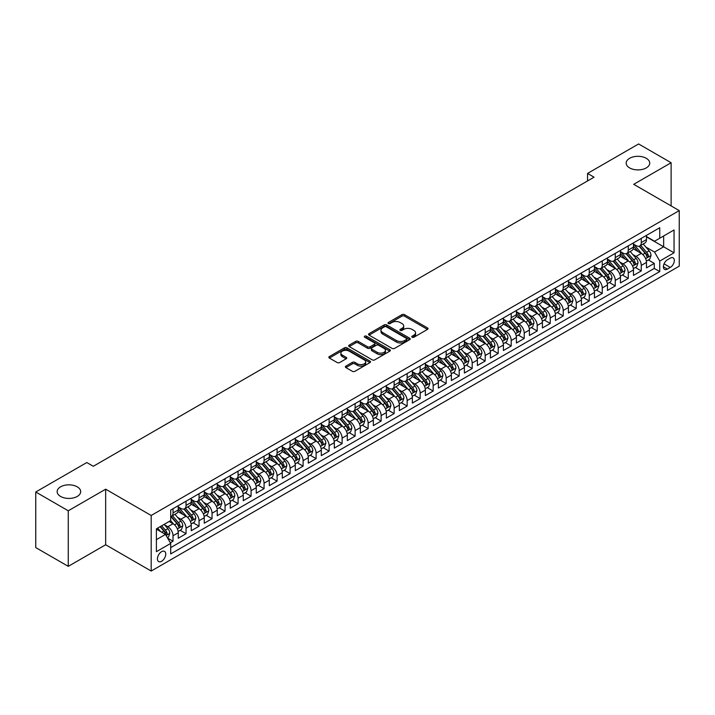 <?xml version="1.0" encoding="UTF-8"?>
<svg xmlns="http://www.w3.org/2000/svg" width="715" height="715" viewBox="0 0 715 715"><rect width="100%" height="100%" fill="white"/><g stroke="black" fill="none" stroke-linecap="round" stroke-linejoin="round"><path stroke-width="1.07" d="M412.135 337.23A1.26 0.733 0 0 0 413.922 337.23L427.481 329.401A1.805 1.046 0 0 0 428.017 328.659A1.805 1.046 0 0 0 427.481 327.926L404.502 314.654A1.805 1.046 0 0 0 401.946 314.654L388.388 322.483A1.26 0.733 0 0 0 388.013 323.001A1.26 0.733 0 0 0 388.388 323.52A1.26 0.733 0 0 0 390.175 323.52L391.927 322.501A5.774 3.334 0 0 1 400.096 322.501L402.018 323.609A5.774 3.334 0 0 1 403.707 325.969A5.774 3.334 0 0 1 402.018 328.328L400.257 329.338A1.26 0.733 0 0 0 399.891 329.856A1.26 0.733 0 0 0 400.257 330.375A1.26 0.733 0 0 0 402.044 330.375L403.805 329.356A5.774 3.334 0 0 1 411.974 329.356L413.887 330.464A5.774 3.334 0 0 1 415.576 332.824A5.774 3.334 0 0 1 413.887 335.183L412.135 336.193A1.26 0.733 0 0 0 411.76 336.711A1.26 0.733 0 0 0 412.135 337.23L412.135 336.193M77.238 486.826A11.771 6.793 0 0 0 64.413 485.351A11.771 6.793 0 0 0 57.146 491.634A11.771 6.793 0 0 0 60.596 496.442A11.771 6.793 0 0 0 73.422 497.917A11.771 6.793 0 0 0 80.688 491.634A11.771 6.793 0 0 0 77.238 486.826M646.28 158.301A11.771 6.793 0 0 0 633.445 156.826A11.771 6.793 0 0 0 626.179 163.1A11.771 6.793 0 0 0 629.629 167.909A11.771 6.793 0 0 0 642.463 169.384A11.771 6.793 0 0 0 649.729 163.1A11.771 6.793 0 0 0 646.28 158.301M161.59 561.284A5.89 3.396 120 0 0 165.433 556.1A5.89 3.396 120 0 0 164.53 551.381A5.89 3.396 120 0 0 161.59 551.667A5.89 3.396 120 0 0 157.747 556.86A5.89 3.396 120 0 0 158.65 561.579A5.89 3.396 120 0 0 161.59 561.284M345.908 366.107A1.805 1.046 0 0 0 345.372 366.84A1.805 1.046 0 0 0 345.908 367.582L352.352 371.3A1.805 1.046 0 0 0 354.908 371.3L369.968 362.603A1.805 1.046 0 0 0 370.495 361.862A1.805 1.046 0 0 0 369.968 361.129L346.99 347.856A1.805 1.046 0 0 0 344.433 347.856L329.374 356.562A1.805 1.046 0 0 0 328.846 357.294A1.805 1.046 0 0 0 329.374 358.036L337.158 362.532A1.805 1.046 0 0 0 339.714 362.532L346.158 358.805A1.805 1.046 0 0 0 346.686 358.072A1.805 1.046 0 0 0 346.158 357.33L342.297 355.105A4.826 2.789 0 0 1 340.885 353.13A4.826 2.789 0 0 1 343.861 350.556A4.826 2.789 0 0 1 349.126 351.154L364.257 359.895A4.826 2.789 0 0 1 365.669 361.862A4.826 2.789 0 0 1 362.693 364.444A4.826 2.789 0 0 1 357.429 363.837L354.908 362.38A1.805 1.046 0 0 0 352.352 362.38L345.908 366.107L345.908 367.582L352.352 363.881L352.352 362.38M105.659 489.194L68.265 510.787L35.75 492.009L35.75 547.583L68.265 566.351L105.659 544.759L151.187 571.044L151.187 515.479L105.659 489.194L105.659 544.759M671.117 205.902L671.117 162.725L633.731 184.318L679.25 210.603L151.187 515.479M671.117 162.725L638.602 143.956L587.551 173.432L587.551 180.94M35.75 492.009L86.801 462.534L93.308 466.287L594.058 177.186L587.551 173.432M392.052 348.375A1.805 1.046 0 0 0 394.608 348.375L409.677 339.679A1.805 1.046 0 0 0 410.204 338.946A1.805 1.046 0 0 0 409.677 338.204L386.69 324.941A1.805 1.046 0 0 0 384.143 324.941L369.074 333.637A1.805 1.046 0 0 0 368.547 334.37A1.805 1.046 0 0 0 369.074 335.112L392.052 348.375M365.177 337.498A1.26 0.733 0 0 1 366.455 337.677L389.8 351.154L374.758 359.842A1.805 1.046 0 0 1 372.202 359.842L349.224 346.569L349.224 345.095A1.805 1.046 0 0 0 348.697 345.837A1.805 1.046 0 0 0 349.224 346.569M349.224 345.095L355.668 341.377A1.805 1.046 0 0 1 358.224 341.377L367.546 346.757A1.805 1.046 0 0 0 370.093 346.757L374.374 344.281A1.805 1.046 0 0 0 374.901 343.549A1.805 1.046 0 0 0 374.374 342.807L364.668 337.212A1.26 0.733 0 0 1 364.301 336.694A1.26 0.733 0 0 1 365.079 336.023A1.26 0.733 0 0 1 366.455 336.175L389.818 349.662A1.805 1.046 0 0 1 390.354 350.404A1.805 1.046 0 0 1 389.818 351.137L389.818 349.662M170.34 542.792L173.03 541.237L167.641 538.118M164.566 524.855L167.828 526.74A7.356 4.245 60 0 1 173.03 535.75L178.241 532.747L178.241 538.234L186.043 533.721L180.126 530.307M177.57 517.347L180.841 519.233A7.356 4.245 60 0 1 186.043 528.242L191.245 525.239L191.245 530.718L199.047 526.213L193.13 522.799M190.583 509.84L193.845 511.725A7.356 4.245 60 0 1 199.047 520.735L204.249 517.731L204.249 523.21L212.051 518.706L206.135 515.292M203.587 502.323L206.85 504.209A7.356 4.245 60 0 1 212.051 513.227L217.253 510.224L217.253 515.703L225.064 511.198L219.139 507.775M216.591 494.816L219.854 496.702A7.356 4.245 60 0 1 225.064 505.711L230.266 502.708L230.266 508.195L238.068 503.691L232.152 500.268M229.595 487.308L232.867 489.194A7.356 4.245 60 0 1 238.068 498.203L243.27 495.2L243.27 500.688L251.072 496.174L245.156 492.76M242.608 479.801L245.871 481.687A7.356 4.245 60 0 1 251.072 490.696L256.274 487.693L256.274 493.171L264.076 488.667L258.16 485.253M255.613 472.293L258.875 474.179A7.356 4.245 60 0 1 264.076 483.188L269.287 480.185L269.287 485.664L277.089 481.159L271.173 477.745M268.617 464.777L271.888 466.663A7.356 4.245 60 0 1 277.089 475.681L282.291 472.678L282.291 478.156L290.093 473.652L284.177 470.238M281.63 457.269L284.892 459.155A7.356 4.245 60 0 1 290.093 468.164L295.295 465.161L295.295 470.649L303.097 466.144L297.181 462.721M294.634 449.762L297.896 451.648A7.356 4.245 60 0 1 303.097 460.657L308.299 457.654L308.299 463.141L316.11 458.628L310.185 455.214M307.638 442.254L310.9 444.14A7.356 4.245 60 0 1 316.11 453.149L321.312 450.146L321.312 455.625L329.115 451.12L323.198 447.706M320.642 434.747L323.913 436.633A7.356 4.245 60 0 1 329.115 445.642L334.316 442.639L334.316 448.117L342.119 443.613L336.202 440.199M333.655 427.23L336.917 429.116A7.356 4.245 60 0 1 342.119 438.134L347.32 435.131L347.32 440.61L355.123 436.105L349.206 432.691M346.659 419.723L349.921 421.609A7.356 4.245 60 0 1 355.123 430.618L360.333 427.615L360.333 433.102L368.136 428.598L362.219 425.175M359.663 412.215L362.934 414.101A7.356 4.245 60 0 1 368.136 423.11L373.337 420.107L373.337 425.595L381.14 421.081L375.223 417.667M372.667 404.708L375.938 406.594A7.356 4.245 60 0 1 381.14 415.603L386.341 412.6L386.341 418.078L394.144 413.574L388.227 410.16M385.68 397.2L388.942 399.086A7.356 4.245 60 0 1 394.144 408.095L399.345 405.092L399.345 410.571L407.157 406.066L401.231 402.652M398.684 389.684L401.946 391.57A7.356 4.245 60 0 1 407.157 400.588L412.358 397.585L412.358 403.063L420.161 398.559L414.244 395.145M411.688 382.176L414.959 384.062A7.356 4.245 60 0 1 420.161 393.071L425.362 390.068L425.362 395.556L433.165 391.051L427.248 387.628M424.701 374.669L427.963 376.555A7.356 4.245 60 0 1 433.165 385.564L438.367 382.561L438.367 388.048L446.169 383.535L440.252 380.121M437.705 367.161L440.967 369.047A7.356 4.245 60 0 1 446.169 378.056L451.371 375.053L451.371 380.532L459.182 376.027L453.256 372.613M450.709 359.654L453.98 361.54A7.356 4.245 60 0 1 459.182 370.549L464.384 367.546L464.384 373.024L472.186 368.52L466.269 365.106M463.713 352.138L466.984 354.023A7.356 4.245 60 0 1 472.186 363.041L477.388 360.038L477.388 365.517L485.19 361.012L479.273 357.598M476.726 344.63L479.988 346.516A7.356 4.245 60 0 1 485.19 355.525L490.392 352.522L490.392 358.009L498.194 353.505L492.277 350.082M489.73 337.123L492.993 339.008A7.356 4.245 60 0 1 498.194 348.017L503.405 345.014L503.405 350.502L511.207 345.989L505.291 342.574M502.734 329.615L506.005 331.501A7.356 4.245 60 0 1 511.207 340.51L516.409 337.507L516.409 342.986L524.211 338.481L518.295 335.067M515.747 322.108L519.01 323.993A7.356 4.245 60 0 1 524.211 333.002L529.413 329.999L529.413 335.478L537.215 330.974L531.299 327.559M528.751 314.591L532.014 316.477A7.356 4.245 60 0 1 537.215 325.495L542.417 322.492L542.417 327.971L550.228 323.466L544.303 320.052M541.755 307.084L545.027 308.969A7.356 4.245 60 0 1 550.228 317.978L555.43 314.975L555.43 320.463L563.232 315.959L557.316 312.535M554.76 299.576L558.031 301.462A7.356 4.245 60 0 1 563.232 310.471L568.434 307.468L568.434 312.956L576.236 308.442L570.32 305.028M567.773 292.069L571.035 293.954A7.356 4.245 60 0 1 576.236 302.963L581.438 299.96L581.438 305.439L589.24 300.935L583.324 297.52M580.777 284.561L584.039 286.447A7.356 4.245 60 0 1 589.24 295.456L594.451 292.453L594.451 297.932L602.253 293.427L596.337 290.013M593.781 277.045L597.052 278.93A7.356 4.245 60 0 1 602.253 287.948L607.455 284.945L607.455 290.424L615.258 285.92L609.341 282.505M606.794 269.537L610.056 271.423A7.356 4.245 60 0 1 615.258 280.432L620.459 277.429L620.459 282.917L628.262 278.412L622.345 274.989M619.798 262.03L623.06 263.915A7.356 4.245 60 0 1 628.262 272.924L633.463 269.921L633.463 275.409L641.275 270.896L641.275 265.417A7.356 4.245 -120 0 0 636.064 256.408L632.802 254.522M635.349 267.481L641.275 270.896M178.241 532.747A7.356 4.245 -120 0 0 173.03 523.738L169.133 521.485M191.245 525.239A7.356 4.245 -120 0 0 186.043 516.23L177.999 511.582M204.249 517.731A7.356 4.245 -120 0 0 199.047 508.723L191.003 504.075M217.253 510.224A7.356 4.245 -120 0 0 212.051 501.206L204.007 496.568M230.266 502.708A7.356 4.245 -120 0 0 225.064 493.699L217.02 489.06M243.27 495.2A7.356 4.245 -120 0 0 238.068 486.191L230.024 481.544M256.274 487.693A7.356 4.245 -120 0 0 251.072 478.684L243.029 474.036M269.287 480.185A7.356 4.245 -120 0 0 264.076 471.176L256.033 466.529M282.291 472.678A7.356 4.245 -120 0 0 277.089 463.66L269.046 459.021M295.295 465.161A7.356 4.245 -120 0 0 290.093 456.152L282.05 451.514M308.299 457.654A7.356 4.245 -120 0 0 303.097 448.645L295.054 443.997M321.312 450.146A7.356 4.245 -120 0 0 316.11 441.137L308.067 436.49M334.316 442.639A7.356 4.245 -120 0 0 329.115 433.63L321.071 428.982M347.32 435.131A7.356 4.245 -120 0 0 342.119 426.113L334.075 421.475M360.333 427.615A7.356 4.245 -120 0 0 355.123 418.606L347.079 413.967M373.337 420.107A7.356 4.245 -120 0 0 368.136 411.098L360.092 406.451M386.341 412.6A7.356 4.245 -120 0 0 381.14 403.591L373.096 398.943M399.345 405.092A7.356 4.245 -120 0 0 394.144 396.083L386.1 391.436M412.358 397.585A7.356 4.245 -120 0 0 407.157 388.567L399.113 383.928M425.362 390.068A7.356 4.245 -120 0 0 420.161 381.059L412.117 376.421M438.367 382.561A7.356 4.245 -120 0 0 433.165 373.552L425.121 368.904M451.371 375.053A7.356 4.245 -120 0 0 446.169 366.044L438.125 361.397M464.384 367.546A7.356 4.245 -120 0 0 459.182 358.537L451.138 353.889M477.388 360.038A7.356 4.245 -120 0 0 472.186 351.02L464.142 346.382M490.392 352.522A7.356 4.245 -120 0 0 485.19 343.513L477.146 338.874M503.405 345.014A7.356 4.245 -120 0 0 498.194 336.005L490.159 331.358M516.409 337.507A7.356 4.245 -120 0 0 511.207 328.498L503.163 323.85M529.413 329.999A7.356 4.245 -120 0 0 524.211 320.99L516.167 316.343M542.417 322.492A7.356 4.245 -120 0 0 537.215 313.474L529.172 308.835M555.43 314.975A7.356 4.245 -120 0 0 550.228 305.966L542.185 301.328M568.434 307.468A7.356 4.245 -120 0 0 563.232 298.459L555.189 293.811M581.438 299.96A7.356 4.245 -120 0 0 576.236 290.951L568.193 286.304M594.451 292.453A7.356 4.245 -120 0 0 589.24 283.444L581.197 278.796M607.455 284.945A7.356 4.245 -120 0 0 602.253 275.927L594.21 271.289M620.459 277.429A7.356 4.245 -120 0 0 615.258 268.42L607.214 263.781M633.463 269.921A7.356 4.245 -120 0 0 628.262 260.912L620.218 256.265M670.277 258.133L667.417 259.786A5.702 3.289 120 0 0 663.69 264.809A5.702 3.289 120 0 0 664.566 269.376A5.702 3.289 120 0 0 667.417 269.099L670.277 267.446A5.702 3.289 120 0 0 674.004 262.423A5.702 3.289 120 0 0 673.128 257.847A5.702 3.289 120 0 0 670.277 258.133M151.187 571.044L679.25 266.168L679.25 210.603M156.388 539.655L165.487 534.4L170.697 543.409L170.697 553.928L659.739 271.575L659.739 261.064L654.538 252.055L645.806 247.015M170.697 543.409L156.388 551.667L156.388 528.841L170.697 520.583L170.697 510.072L659.739 227.719L659.739 238.238L674.048 229.971L674.048 252.806L659.739 261.064M178.241 506.917L180.841 508.419A7.356 4.245 60 0 0 184.515 508.785L189.716 505.782A7.356 4.245 -120 0 0 191.245 502.413L191.245 498.203M191.245 499.41L193.845 500.911A7.356 4.245 60 0 0 197.528 501.269L202.729 498.266A7.356 4.245 -120 0 0 204.249 494.905L204.249 490.696M204.249 491.893L206.85 493.395A7.356 4.245 60 0 0 210.532 493.761L215.733 490.758A7.356 4.245 -120 0 0 217.253 487.389L217.253 483.188M217.253 484.386L219.854 485.887A7.356 4.245 60 0 0 223.536 486.254L228.737 483.251A7.356 4.245 -120 0 0 230.266 479.881L230.266 475.681M230.266 476.878L232.867 478.38A7.356 4.245 60 0 0 236.54 478.746L241.742 475.743A7.356 4.245 -120 0 0 243.27 472.374L243.27 468.164M243.27 469.371L245.871 470.872A7.356 4.245 60 0 0 249.553 471.239L254.755 468.236A7.356 4.245 -120 0 0 256.274 464.866L256.274 460.657M256.274 461.863L258.875 463.365A7.356 4.245 60 0 0 262.557 463.722L267.759 460.719A7.356 4.245 -120 0 0 269.287 457.359L269.287 453.149M269.287 454.347L271.888 455.848A7.356 4.245 60 0 0 275.561 456.215L280.763 453.212A7.356 4.245 -120 0 0 282.291 449.842L282.291 445.642M282.291 446.839L284.892 448.341A7.356 4.245 60 0 0 288.574 448.707L293.776 445.704A7.356 4.245 -120 0 0 295.295 442.335L295.295 438.134M295.295 439.332L297.896 440.833A7.356 4.245 60 0 0 301.578 441.2L306.78 438.197A7.356 4.245 -120 0 0 308.299 434.827L308.299 430.618M308.299 431.824L310.9 433.326A7.356 4.245 60 0 0 314.582 433.692L319.784 430.689A7.356 4.245 -120 0 0 321.312 427.32L321.312 423.11M321.312 424.317L323.913 425.818A7.356 4.245 60 0 0 327.586 426.176L332.788 423.173A7.356 4.245 -120 0 0 334.316 419.812L334.316 415.603M334.316 416.8L336.917 418.302A7.356 4.245 60 0 0 340.599 418.668L345.801 415.665A7.356 4.245 -120 0 0 347.32 412.296L347.32 408.095M347.32 409.293L349.921 410.794A7.356 4.245 60 0 0 353.603 411.161L358.805 408.158A7.356 4.245 -120 0 0 360.333 404.788L360.333 400.588M360.333 401.785L362.934 403.287A7.356 4.245 60 0 0 366.607 403.653L371.809 400.65A7.356 4.245 -120 0 0 373.337 397.281L373.337 393.071M373.337 394.278L375.938 395.779A7.356 4.245 60 0 0 379.611 396.146L384.822 393.143A7.356 4.245 -120 0 0 386.341 389.773L386.341 385.564M386.341 386.77L388.942 388.272A7.356 4.245 60 0 0 392.624 388.629L397.826 385.626A7.356 4.245 -120 0 0 399.345 382.266L399.345 378.056M399.345 379.254L401.946 380.764A7.356 4.245 60 0 0 405.628 381.122L410.83 378.119A7.356 4.245 -120 0 0 412.358 374.749L412.358 370.549M412.358 371.746L414.959 373.248A7.356 4.245 60 0 0 418.632 373.614L423.834 370.611A7.356 4.245 -120 0 0 425.362 367.242L425.362 363.041M425.362 364.239L427.963 365.74A7.356 4.245 60 0 0 431.646 366.107L436.847 363.104A7.356 4.245 -120 0 0 438.367 359.734L438.367 355.525M438.367 356.731L440.967 358.233A7.356 4.245 60 0 0 444.65 358.599L449.851 355.596A7.356 4.245 -120 0 0 451.371 352.227L451.371 348.017M451.371 349.224L453.98 350.725A7.356 4.245 60 0 0 457.654 351.083L462.855 348.08A7.356 4.245 -120 0 0 464.384 344.719L464.384 340.51M464.384 341.707L466.984 343.218A7.356 4.245 60 0 0 470.658 343.575L475.868 340.572A7.356 4.245 -120 0 0 477.388 337.203L477.388 333.002M477.388 334.2L479.988 335.701A7.356 4.245 60 0 0 483.671 336.068L488.872 333.065A7.356 4.245 -120 0 0 490.392 329.695L490.392 325.495M490.392 326.692L492.993 328.194A7.356 4.245 60 0 0 496.675 328.56L501.876 325.557A7.356 4.245 -120 0 0 503.405 322.188L503.405 317.978M503.405 319.185L506.005 320.686A7.356 4.245 60 0 0 509.679 321.053L514.88 318.05A7.356 4.245 -120 0 0 516.409 314.68L516.409 310.471M516.409 311.677L519.01 313.179A7.356 4.245 60 0 0 522.692 313.536L527.893 310.533A7.356 4.245 -120 0 0 529.413 307.173L529.413 302.963M529.413 304.161L532.014 305.671A7.356 4.245 60 0 0 535.696 306.029L540.898 303.026A7.356 4.245 -120 0 0 542.417 299.656L542.417 295.456M542.417 296.654L545.027 298.155A7.356 4.245 60 0 0 548.7 298.521L553.902 295.518A7.356 4.245 -120 0 0 555.43 292.149L555.43 287.948M555.43 289.146L558.031 290.647A7.356 4.245 60 0 0 561.704 291.014L566.915 288.011A7.356 4.245 -120 0 0 568.434 284.642L568.434 280.432M568.434 281.639L571.035 283.14A7.356 4.245 60 0 0 574.717 283.506L579.919 280.503A7.356 4.245 -120 0 0 581.438 277.134L581.438 272.924M581.438 274.131L584.039 275.632A7.356 4.245 60 0 0 587.721 275.99L592.923 272.987A7.356 4.245 -120 0 0 594.451 269.627L594.451 265.417M594.451 266.615L597.052 268.125A7.356 4.245 60 0 0 600.725 268.483L605.927 265.48A7.356 4.245 -120 0 0 607.455 262.11L607.455 257.909M607.455 259.107L610.056 260.609A7.356 4.245 60 0 0 613.738 260.975L618.94 257.972A7.356 4.245 -120 0 0 620.459 254.603L620.459 250.402M620.459 251.6L623.06 253.101A7.356 4.245 60 0 0 626.742 253.468L631.944 250.465A7.356 4.245 -120 0 0 633.463 247.095L633.463 242.886M170.697 547.619L654.279 268.42L654.279 263.388L646.476 267.893L646.476 262.414A7.356 4.245 -120 0 0 641.275 253.405L633.231 248.757M633.463 244.092L636.064 245.594A7.356 4.245 -120 0 0 639.746 245.96A7.356 4.245 -120 0 0 641.275 242.591L641.275 238.381M639.746 245.96L644.948 242.957A7.356 4.245 -120 0 0 646.476 239.588L646.476 235.378M173.03 508.714L173.03 512.923A7.356 4.245 60 0 1 171.511 516.293A7.356 4.245 60 0 1 170.697 516.587M171.511 516.293L176.712 513.29A7.356 4.245 -120 0 0 178.241 509.92L178.241 505.711M186.043 501.206L186.043 505.416A7.356 4.245 60 0 1 184.515 508.785M199.047 493.699L199.047 497.908A7.356 4.245 60 0 1 197.528 501.269M212.051 486.191L212.051 490.392A7.356 4.245 60 0 1 210.532 493.761M225.064 478.684L225.064 482.884A7.356 4.245 60 0 1 223.536 486.254M238.068 471.167L238.068 475.377A7.356 4.245 60 0 1 236.54 478.746M251.072 463.66L251.072 467.869A7.356 4.245 60 0 1 249.553 471.239M264.076 456.152L264.076 460.362A7.356 4.245 60 0 1 262.557 463.722M277.089 448.645L277.089 452.845A7.356 4.245 60 0 1 275.561 456.215M290.093 441.137L290.093 445.338A7.356 4.245 60 0 1 288.574 448.707M303.097 433.621L303.097 437.83A7.356 4.245 60 0 1 301.578 441.2M316.11 426.113L316.11 430.323A7.356 4.245 60 0 1 314.582 433.692M329.115 418.606L329.115 422.815A7.356 4.245 60 0 1 327.586 426.176M342.119 411.098L342.119 415.299A7.356 4.245 60 0 1 340.599 418.668M355.123 403.591L355.123 407.791A7.356 4.245 60 0 1 353.603 411.161M368.136 396.074L368.136 400.284A7.356 4.245 60 0 1 366.607 403.653M381.14 388.567L381.14 392.776A7.356 4.245 60 0 1 379.611 396.146M394.144 381.059L394.144 385.269A7.356 4.245 60 0 1 392.624 388.629M407.157 373.552L407.157 377.752A7.356 4.245 60 0 1 405.628 381.122M420.161 366.044L420.161 370.245A7.356 4.245 60 0 1 418.632 373.614M433.165 358.528L433.165 362.737A7.356 4.245 60 0 1 431.646 366.107M446.169 351.02L446.169 355.23A7.356 4.245 60 0 1 444.65 358.599M459.182 343.513L459.182 347.722A7.356 4.245 60 0 1 457.654 351.083M472.186 336.005L472.186 340.206A7.356 4.245 60 0 1 470.658 343.575M485.19 328.498L485.19 332.698A7.356 4.245 60 0 1 483.671 336.068M498.194 320.981L498.194 325.191A7.356 4.245 60 0 1 496.675 328.56M511.207 313.474L511.207 317.683A7.356 4.245 60 0 1 509.679 321.053M524.211 305.966L524.211 310.176A7.356 4.245 60 0 1 522.692 313.536M537.215 298.459L537.215 302.659A7.356 4.245 60 0 1 535.696 306.029M550.228 290.951L550.228 295.152A7.356 4.245 60 0 1 548.7 298.521M563.232 283.444L563.232 287.644A7.356 4.245 60 0 1 561.704 291.014M576.236 275.927L576.236 280.137A7.356 4.245 60 0 1 574.717 283.506M589.24 268.42L589.24 272.63A7.356 4.245 60 0 1 587.721 275.99M602.253 260.912L602.253 265.113A7.356 4.245 60 0 1 600.725 268.483M615.258 253.405L615.258 257.606A7.356 4.245 60 0 1 613.738 260.975M628.262 245.897L628.262 250.098A7.356 4.245 60 0 1 626.742 253.468M628.262 272.924L628.262 278.412M615.258 280.432L615.258 285.92M602.253 287.948L602.253 293.427M589.24 295.456L589.24 300.935M576.236 302.963L576.236 308.442M563.232 310.471L563.232 315.959M550.228 317.978L550.228 323.466M537.215 325.495L537.215 330.974M524.211 333.002L524.211 338.481M511.207 340.51L511.207 345.989M498.194 348.017L498.194 353.505M485.19 355.525L485.19 361.012M472.186 363.041L472.186 368.52M459.182 370.549L459.182 376.027M446.169 378.056L446.169 383.535M433.165 385.564L433.165 391.051M420.161 393.071L420.161 398.559M407.157 400.588L407.157 406.066M394.144 408.095L394.144 413.574M381.14 415.603L381.14 421.081M368.136 423.11L368.136 428.598M355.123 430.618L355.123 436.105M342.119 438.134L342.119 443.613M329.115 445.642L329.115 451.12M316.11 453.149L316.11 458.628M303.097 460.657L303.097 466.144M290.093 468.164L290.093 473.652M277.089 475.681L277.089 481.159M264.076 483.188L264.076 488.667M251.072 490.696L251.072 496.174M238.068 498.203L238.068 503.691M225.064 505.711L225.064 511.198M212.051 513.227L212.051 518.706M199.047 520.735L199.047 526.213M186.043 528.242L186.043 533.721M173.03 535.75L173.03 541.237M165.487 534.4L156.388 529.145M654.538 252.055L663.645 246.791L663.645 235.977L674.048 229.971M646.476 236.88L674.048 252.806M646.476 236.585L654.538 241.241L659.739 238.238M68.265 510.787L68.265 566.351M648.362 259.974L654.279 263.388M654.279 268.42L659.739 271.575M412.635 337.409L413.887 336.685A5.774 3.334 0 0 0 415.576 334.325L415.576 332.824M403.707 325.969L403.707 327.47A5.774 3.334 0 0 1 402.018 329.83L400.766 330.553M427.481 327.926L427.481 329.401L404.502 316.155A1.805 1.046 0 0 0 401.946 316.155L388.889 323.698M409.65 339.697L386.69 326.442A1.805 1.046 0 0 0 384.143 326.442L369.101 335.12M406.486 339.455A1.26 0.733 0 0 0 406.853 338.946A1.26 0.733 0 0 0 406.486 338.427L386.315 326.782A1.26 0.733 0 0 0 384.527 326.782L382.668 327.845A5.774 3.334 0 0 0 380.979 330.205A5.774 3.334 0 0 0 382.668 332.564L396.459 340.528A5.774 3.334 0 0 0 404.627 340.528L406.486 339.455L406.486 340.957A1.26 0.733 0 0 0 406.853 340.447L406.853 338.946M380.979 330.205L380.979 331.706A5.774 3.334 0 0 0 382.668 334.066L382.668 332.564M406.486 340.957L404.627 342.029A5.774 3.334 0 0 1 396.459 342.029L382.668 334.066M349.251 346.587L355.668 342.878L355.668 341.377M374.901 343.549L374.901 345.05A1.805 1.046 0 0 1 374.374 345.783L370.093 348.259A1.805 1.046 0 0 1 367.546 348.259L358.224 342.878A1.805 1.046 0 0 0 355.668 342.878M377.216 352.334A4.826 2.789 0 0 0 382.48 352.942A4.826 2.789 0 0 0 385.457 350.368A4.826 2.789 0 0 0 384.044 348.393L378.718 345.318A1.805 1.046 0 0 0 376.161 345.318L371.88 347.785A1.805 1.046 0 0 0 371.353 348.527A1.805 1.046 0 0 0 371.88 349.26L377.216 352.334L377.216 353.836A4.826 2.789 0 0 0 382.48 354.443A4.826 2.789 0 0 0 385.457 351.869L385.457 350.368M371.353 348.527L371.353 350.028A1.805 1.046 0 0 0 371.88 350.761L371.88 349.26M377.216 353.836L371.88 350.761M365.669 361.862L365.669 363.363A4.826 2.789 0 0 1 362.693 365.946A4.826 2.789 0 0 1 357.429 365.338L354.908 363.881A1.805 1.046 0 0 0 352.352 363.881M340.885 353.13L340.885 354.631A4.826 2.789 0 0 0 342.297 356.606L342.297 355.105M346.132 358.823L342.297 356.606M369.941 362.612L346.99 349.358A1.805 1.046 0 0 0 344.433 349.358L329.392 358.045L329.374 356.562M646.36 261.127L649.729 259.188L651.025 255.434A4.871 2.815 -120 0 0 649.131 250.849L643.187 243.976M641.99 253.879L634.947 245.719A14.068 8.124 -120 0 0 633.463 244.173M638.129 251.591L634.187 247.024A11.681 6.748 -120 0 0 633.463 246.237M639.085 246.219L645.091 253.181A4.871 2.815 60 0 1 646.834 256.542C647.567 257.516 648.085 257.221 648.398 255.639A4.871 2.815 -120 0 0 646.655 252.279L640.712 245.397M639.433 246.112L645.895 253.584A2.485 1.43 60 0 1 646.521 254.558L648.398 255.639M646.834 256.542L647.191 257.114M633.356 268.634L636.716 266.695L638.021 262.941A4.871 2.815 -120 0 0 636.118 258.365L630.174 251.483M628.986 261.386L621.943 253.226A14.068 8.124 -120 0 0 620.459 251.68M625.125 259.098L621.183 254.531A11.681 6.748 -120 0 0 620.459 253.754M626.081 253.727L632.087 260.689A4.871 2.815 60 0 1 633.83 264.05C634.562 265.033 635.081 264.729 635.385 263.147A4.871 2.815 -120 0 0 633.651 259.786L627.707 252.904M626.429 253.619L632.891 261.091A2.485 1.43 60 0 1 633.517 262.065L635.385 263.147M633.83 264.05L634.178 264.63M620.352 276.142L623.712 274.203L625.008 270.449A4.871 2.815 -120 0 0 623.114 265.873L617.17 258.991M615.981 268.894L608.93 260.734A14.068 8.124 -120 0 0 607.455 259.188M612.111 266.606L608.17 262.048A11.681 6.748 -120 0 0 607.455 261.261M613.068 261.243L619.083 268.197A4.871 2.815 60 0 1 620.817 271.557C621.55 272.54 622.077 272.236 622.381 270.654A4.871 2.815 -120 0 0 620.647 267.303L614.703 260.421M613.425 261.127L619.887 268.608A2.485 1.43 60 0 1 620.513 269.573L622.381 270.654M620.817 271.557L621.174 272.138M607.348 283.649L610.708 281.71L612.004 277.956A4.871 2.815 -120 0 0 610.11 273.38L604.166 266.498M602.977 276.41L595.926 268.25A14.068 8.124 -120 0 0 594.451 266.695M599.107 274.113L595.166 269.555A11.681 6.748 -120 0 0 594.451 268.769M600.064 268.751L606.079 275.713A4.871 2.815 60 0 1 607.813 279.065C608.545 280.048 609.064 279.744 609.377 278.162A4.871 2.815 -120 0 0 607.634 274.81L601.69 267.928M600.421 268.634L606.874 276.115A2.485 1.43 60 0 1 607.5 277.089L609.377 278.162M607.813 279.065L608.17 279.645M594.335 291.166L597.695 289.226L599 285.464A4.871 2.815 -120 0 0 597.097 280.888L591.162 274.006M589.964 283.918L582.922 275.758A14.068 8.124 -120 0 0 581.438 274.211M586.103 281.63L582.162 277.062A11.681 6.748 -120 0 0 581.438 276.276M587.06 276.258L593.066 283.22A4.871 2.815 60 0 1 594.808 286.572C595.541 287.555 596.06 287.26 596.364 285.678A4.871 2.815 -120 0 0 594.63 282.318L588.686 275.436M587.408 276.142L593.87 283.623A2.485 1.43 60 0 1 594.496 284.597L596.364 285.678M594.808 286.572L595.157 287.153M581.331 298.673L584.691 296.734L585.996 292.98A4.871 2.815 -120 0 0 584.092 288.395L578.149 281.522M576.96 291.425L569.909 283.265A14.068 8.124 -120 0 0 568.434 281.719M573.099 289.137L569.158 284.57A11.681 6.748 -120 0 0 568.434 283.784M574.056 283.766L580.062 290.728A4.871 2.815 60 0 1 581.804 294.088C582.528 295.063 583.056 294.768 583.36 293.186A4.871 2.815 -120 0 0 581.626 289.825L575.682 282.943M574.404 283.658L580.866 291.13A2.485 1.43 60 0 1 581.492 292.104L583.36 293.186M581.804 294.088L582.153 294.66M568.327 306.181L571.687 304.241L572.983 300.488A4.871 2.815 -120 0 0 571.088 295.912L565.145 289.03M563.956 298.933L556.905 290.773A14.068 8.124 -120 0 0 555.43 289.226M560.086 296.645L556.145 292.078A11.681 6.748 -120 0 0 555.43 291.3M561.043 291.273L567.058 298.235A4.871 2.815 60 0 1 568.791 301.596C569.524 302.579 570.043 302.275 570.356 300.693A4.871 2.815 -120 0 0 568.613 297.333L562.669 290.451M561.4 291.166L567.853 298.638A2.485 1.43 60 0 1 568.479 299.612L570.356 300.693M568.791 301.596L569.149 302.177M555.314 313.688L558.683 311.749L559.979 307.995A4.871 2.815 -120 0 0 558.084 303.419L552.141 296.537M550.943 306.44L543.9 298.28A14.068 8.124 -120 0 0 542.417 296.734M547.082 304.152L543.141 299.594A11.681 6.748 -120 0 0 542.417 298.807M548.039 298.79L554.045 305.743A4.871 2.815 60 0 1 555.787 309.103C556.52 310.087 557.039 309.783 557.351 308.201A4.871 2.815 -120 0 0 555.609 304.849L549.665 297.967M548.396 298.673L554.849 306.154A2.485 1.43 60 0 1 555.475 307.119L557.351 308.201M555.787 309.103L556.145 309.684M542.31 321.196L545.67 319.256L546.975 315.503A4.871 2.815 -120 0 0 545.071 310.927L539.128 304.045M537.939 313.957L530.896 305.797A14.068 8.124 -120 0 0 529.413 304.241M534.078 311.66L530.137 307.101A11.681 6.748 -120 0 0 529.413 306.315M535.034 306.297L541.041 313.259A4.871 2.815 60 0 1 542.783 316.611C543.516 317.594 544.035 317.29 544.338 315.708A4.871 2.815 -120 0 0 542.605 312.357L536.661 305.475M535.383 306.181L541.845 313.662A2.485 1.43 60 0 1 542.471 314.636L544.338 315.708M542.783 316.611L543.132 317.192M529.306 328.712L532.666 326.773L533.962 323.01A4.871 2.815 -120 0 0 532.067 318.434L526.124 311.552M524.935 321.464L517.883 313.304A14.068 8.124 -120 0 0 516.409 311.758M521.065 319.176L517.124 314.609A11.681 6.748 -120 0 0 516.409 313.822M522.022 313.805L528.036 320.767A4.871 2.815 60 0 1 529.77 324.118C530.503 325.102 531.03 324.807 531.334 323.225A4.871 2.815 -120 0 0 529.601 319.864L523.657 312.982M522.379 313.688L528.841 321.169A2.485 1.43 60 0 1 529.466 322.143L531.334 323.225M529.77 324.118L530.128 324.699M516.302 336.22L519.662 334.28L520.958 330.527A4.871 2.815 -120 0 0 519.063 325.942L513.12 319.069M511.931 328.971L504.879 320.812A14.068 8.124 -120 0 0 503.405 319.265M508.061 326.683L504.12 322.116A11.681 6.748 -120 0 0 503.405 321.33M509.017 321.312L515.032 328.274A4.871 2.815 60 0 1 516.766 331.635C517.499 332.609 518.018 332.314 518.33 330.732A4.871 2.815 -120 0 0 516.587 327.372L510.644 320.49M509.375 321.205L515.828 328.677A2.485 1.43 60 0 1 516.453 329.651L518.33 330.732M516.766 331.635L517.124 332.207M503.289 343.727L506.649 341.788L507.954 338.034A4.871 2.815 -120 0 0 506.059 333.458L500.116 326.576M498.918 336.479L491.875 328.319A14.068 8.124 -120 0 0 490.392 326.773M495.057 334.191L491.116 329.624A11.681 6.748 -120 0 0 490.392 328.837M496.013 328.82L502.019 335.782A4.871 2.815 60 0 1 503.762 339.142C504.495 340.126 505.013 339.822 505.317 338.24A4.871 2.815 -120 0 0 503.583 334.879L497.64 327.997M496.362 328.712L502.824 336.184A2.485 1.43 60 0 1 503.449 337.158L505.317 338.24M503.762 339.142L504.12 339.723M490.284 351.235L493.645 349.295L494.95 345.542A4.871 2.815 -120 0 0 493.046 340.966L487.103 334.084M485.914 343.987L478.871 335.827A14.068 8.124 -120 0 0 477.388 334.28M482.053 341.699L478.112 337.131A11.681 6.748 -120 0 0 477.388 336.354M483.009 336.336L489.015 343.289A4.871 2.815 60 0 1 490.758 346.65C491.491 347.633 492.009 347.329 492.313 345.747A4.871 2.815 -120 0 0 490.579 342.396L484.636 335.514M483.358 336.22L489.82 343.701A2.485 1.43 60 0 1 490.445 344.666L492.313 345.747M490.758 346.65L491.107 347.231M477.28 358.742L480.641 356.803L481.937 353.049A4.871 2.815 -120 0 0 480.042 348.473L474.099 341.591M472.91 351.503L465.858 343.343A14.068 8.124 -120 0 0 464.384 341.788M469.04 349.206L465.099 344.648A11.681 6.748 -120 0 0 464.384 343.861M469.996 343.844L476.011 350.806A4.871 2.815 60 0 1 477.745 354.157C478.478 355.141 478.996 354.837 479.309 353.255A4.871 2.815 -120 0 0 477.566 349.903L471.632 343.021M470.354 343.727L476.807 351.208A2.485 1.43 60 0 1 477.432 352.182L479.309 353.255M477.745 354.157L478.103 354.738M464.276 366.259L467.637 364.319L468.933 360.557A4.871 2.815 -120 0 0 467.038 355.981L461.095 349.099M459.906 359.01L452.854 350.851A14.068 8.124 -120 0 0 451.371 349.304M456.036 356.722L452.094 352.155A11.681 6.748 -120 0 0 451.371 351.369M456.992 351.351L463.007 358.313A4.871 2.815 60 0 1 464.741 361.665C465.474 362.648 465.992 362.353 466.305 360.771A4.871 2.815 -120 0 0 464.562 357.411L458.619 350.529M457.35 351.235L463.803 358.716A2.485 1.43 60 0 1 464.428 359.69L466.305 360.771M464.741 361.665L465.099 362.246M451.263 373.766L454.624 371.827L455.929 368.073A4.871 2.815 -120 0 0 454.025 363.488L448.082 356.615M446.893 366.518L439.85 358.358A14.068 8.124 -120 0 0 438.367 356.812M443.032 364.23L439.09 359.663A11.681 6.748 -120 0 0 438.367 358.876M443.988 358.858L449.994 365.821A4.871 2.815 60 0 1 451.737 369.181C452.47 370.156 452.988 369.861 453.292 368.279A4.871 2.815 -120 0 0 451.558 364.918L445.615 358.036M444.337 358.751L450.799 366.223A2.485 1.43 60 0 1 451.424 367.197L453.292 368.279M451.737 369.181L452.086 369.753M438.259 381.274L441.62 379.334L442.916 375.581A4.871 2.815 -120 0 0 441.021 371.005L435.078 364.123M433.889 374.025L426.837 365.866A14.068 8.124 -120 0 0 425.362 364.319M430.028 371.737L426.077 367.17A11.681 6.748 -120 0 0 425.362 366.384M430.975 366.366L436.99 373.328A4.871 2.815 60 0 1 438.724 376.689C439.457 377.672 439.984 377.368 440.288 375.786A4.871 2.815 -120 0 0 438.554 372.426L432.611 365.544M431.333 366.259L437.795 373.731A2.485 1.43 60 0 1 438.42 374.705L440.288 375.786M438.724 376.689L439.082 377.261M425.255 388.781L428.616 386.842L429.912 383.088A4.871 2.815 -120 0 0 428.017 378.512L422.073 371.63M420.885 381.533L413.833 373.373A14.068 8.124 -120 0 0 412.358 371.827M417.015 379.245L413.073 374.678A11.681 6.748 -120 0 0 412.358 373.9M417.971 373.882L423.986 380.836A4.871 2.815 60 0 1 425.72 384.196C426.453 385.179 426.971 384.876 427.284 383.294A4.871 2.815 -120 0 0 425.541 379.942L419.598 373.06M418.329 373.766L424.781 381.247A2.485 1.43 60 0 1 425.407 382.212L427.284 383.294M425.72 384.196L426.077 384.777M412.242 396.289L415.603 394.349L416.908 390.596A4.871 2.815 -120 0 0 415.013 386.02L409.069 379.138M407.872 389.049L400.829 380.889A14.068 8.124 -120 0 0 399.345 379.334M404.011 386.752L400.069 382.194A11.681 6.748 -120 0 0 399.345 381.408M404.967 381.39L410.973 388.352A4.871 2.815 60 0 1 412.716 391.704C413.449 392.687 413.967 392.383 414.271 390.801A4.871 2.815 -120 0 0 412.537 387.45L406.594 380.568M405.316 381.274L411.777 388.754A2.485 1.43 60 0 1 412.403 389.729L414.271 390.801M412.716 391.704L413.073 392.285M399.238 403.805L402.599 401.857L403.904 398.103A4.871 2.815 -120 0 0 402 393.527L396.056 386.645M394.868 396.557L387.825 388.397A14.068 8.124 -120 0 0 386.341 386.851M391.007 394.269L387.065 389.702A11.681 6.748 -120 0 0 386.341 388.915M391.963 388.897L397.969 395.86A4.871 2.815 60 0 1 399.712 399.211C400.445 400.194 400.963 399.891 401.267 398.318A4.871 2.815 -120 0 0 399.533 394.957L393.59 388.075M392.312 388.781L398.773 396.262A2.485 1.43 60 0 1 399.399 397.236L401.267 398.318M399.712 399.211L400.06 399.792M386.234 411.313L389.595 409.373L390.891 405.62A4.871 2.815 -120 0 0 388.996 401.035L383.052 394.162M381.864 404.064L374.812 395.904A14.068 8.124 -120 0 0 373.337 394.358M377.994 401.776L374.052 397.209A11.681 6.748 -120 0 0 373.337 396.423M378.95 396.405L384.965 403.367A4.871 2.815 60 0 1 386.699 406.728C387.432 407.702 387.95 407.407 388.263 405.825A4.871 2.815 -120 0 0 386.52 402.465L380.586 395.583M379.308 396.298L385.769 403.769A2.485 1.43 60 0 1 386.395 404.744L388.263 405.825M386.699 406.728L387.056 407.3M373.23 418.82L376.591 416.881L377.886 413.127A4.871 2.815 -120 0 0 375.992 408.551L370.048 401.669M368.86 411.572L361.808 403.412A14.068 8.124 -120 0 0 360.333 401.866M364.99 409.284L361.048 404.717A11.681 6.748 -120 0 0 360.333 403.93M365.946 403.912L371.961 410.875A4.871 2.815 60 0 1 373.695 414.235C374.428 415.218 374.946 414.915 375.259 413.333A4.871 2.815 -120 0 0 373.516 409.972L367.573 403.09M366.303 403.805L372.756 411.277A2.485 1.43 60 0 1 373.382 412.251L375.259 413.333M373.695 414.235L374.052 414.807M360.217 426.328L363.578 424.388L364.882 420.635A4.871 2.815 -120 0 0 362.979 416.058L357.044 409.177M355.847 419.079L348.804 410.919A14.068 8.124 -120 0 0 347.32 409.373M351.986 416.791L348.044 412.224A11.681 6.748 -120 0 0 347.32 411.447M352.942 411.429L358.948 418.382A4.871 2.815 60 0 1 360.691 421.743C361.424 422.726 361.942 422.422 362.246 420.84A4.871 2.815 -120 0 0 360.512 417.489L354.569 410.607M353.29 411.313L359.752 418.793A2.485 1.43 60 0 1 360.378 419.759L362.246 420.84M360.691 421.743L361.039 422.324M347.213 433.835L350.573 431.896L351.878 428.142A4.871 2.815 -120 0 0 349.975 423.566L344.031 416.684M342.843 426.596L335.791 418.436A14.068 8.124 -120 0 0 334.316 416.881M338.981 424.299L335.031 419.741A11.681 6.748 -120 0 0 334.316 418.954M339.929 418.936L345.944 425.899A4.871 2.815 60 0 1 347.678 429.25C348.411 430.233 348.938 429.93 349.242 428.348A4.871 2.815 -120 0 0 347.508 424.996L341.564 418.114M340.286 418.82L346.748 426.301A2.485 1.43 60 0 1 347.374 427.275L349.242 428.348M347.678 429.25L348.035 429.831M334.209 441.352L337.569 439.403L338.865 435.65A4.871 2.815 -120 0 0 336.971 431.074L331.027 424.192M329.838 434.103L322.787 425.943A14.068 8.124 -120 0 0 321.312 424.397M325.969 431.815L322.027 427.248A11.681 6.748 -120 0 0 321.312 426.462M326.925 426.444L332.94 433.406A4.871 2.815 60 0 1 334.674 436.758C335.406 437.741 335.925 437.437 336.238 435.864A4.871 2.815 -120 0 0 334.495 432.504L328.551 425.622M327.282 426.328L333.735 433.808A2.485 1.43 60 0 1 334.361 434.783L336.238 435.864M334.674 436.758L335.031 437.339M321.196 448.859L324.565 446.92L325.861 443.166A4.871 2.815 -120 0 0 323.967 438.581L318.023 431.708M316.825 441.611L309.783 433.451A14.068 8.124 -120 0 0 308.299 431.905M312.964 439.323L309.023 434.756A11.681 6.748 -120 0 0 308.299 433.969M313.921 433.951L319.927 440.914A4.871 2.815 60 0 1 321.67 444.274C322.402 445.248 322.921 444.953 323.234 443.372A4.871 2.815 -120 0 0 321.491 440.011L315.547 433.129M314.269 433.844L320.731 441.316A2.485 1.43 60 0 1 321.357 442.29L323.234 443.372M321.67 444.274L322.027 444.846M308.192 456.367L311.552 454.427L312.857 450.673A4.871 2.815 -120 0 0 310.954 446.097L305.01 439.216M303.821 449.118L296.779 440.958A14.068 8.124 -120 0 0 295.295 439.412M299.96 446.83L296.019 442.263A11.681 6.748 -120 0 0 295.295 441.477M300.917 441.459L306.923 448.421A4.871 2.815 60 0 1 308.666 451.782C309.398 452.756 309.917 452.461 310.221 450.879A4.871 2.815 -120 0 0 308.487 447.519L302.543 440.637M301.265 441.352L307.727 448.823A2.485 1.43 60 0 1 308.353 449.798L310.221 450.879M308.666 451.782L309.014 452.354M295.188 463.874L298.548 461.935L299.844 458.181A4.871 2.815 -120 0 0 297.949 453.605L292.006 446.723M290.817 456.626L283.766 448.466A14.068 8.124 -120 0 0 282.291 446.92M286.947 454.338L283.006 449.771A11.681 6.748 -120 0 0 282.291 448.993M287.904 448.975L293.919 455.929A4.871 2.815 60 0 1 295.653 459.289C296.385 460.272 296.913 459.968 297.217 458.387A4.871 2.815 -120 0 0 295.483 455.026L289.539 448.153M288.261 448.859L294.723 456.34A2.485 1.43 60 0 1 295.349 457.305L297.217 458.387M295.653 459.289L296.01 459.87M282.184 471.382L285.544 469.442L286.84 465.688A4.871 2.815 -120 0 0 284.945 461.112L279.002 454.231M277.813 464.142L270.762 455.982A14.068 8.124 -120 0 0 269.287 454.427M273.943 461.845L270.002 457.287A11.681 6.748 -120 0 0 269.287 456.501M274.9 456.483L280.915 463.445A4.871 2.815 60 0 1 282.648 466.797C283.381 467.78 283.9 467.476 284.213 465.894A4.871 2.815 -120 0 0 282.47 462.542L276.526 455.661M275.257 456.367L281.71 463.847A2.485 1.43 60 0 1 282.336 464.813L284.213 465.894M282.648 466.797L283.006 467.378M269.171 478.898L272.531 476.95L273.836 473.196A4.871 2.815 -120 0 0 271.932 468.62L265.998 461.738M264.8 471.65L257.757 463.49A14.068 8.124 -120 0 0 256.274 461.944M260.939 469.362L256.998 464.795A11.681 6.748 -120 0 0 256.274 464.008M261.896 463.99L267.902 470.953A4.871 2.815 60 0 1 269.644 474.304C270.377 475.287 270.896 474.983 271.2 473.41A4.871 2.815 -120 0 0 269.466 470.05L263.522 463.168M262.244 463.874L268.706 471.355A2.485 1.43 60 0 1 269.332 472.329L271.2 473.41M269.644 474.304L269.993 474.885M256.167 486.406L259.527 484.466L260.832 480.712A4.871 2.815 -120 0 0 258.928 476.127L252.985 469.255M251.796 479.157L244.744 470.997A14.068 8.124 -120 0 0 243.27 469.451M247.935 476.869L243.994 472.302A11.681 6.748 -120 0 0 243.27 471.516M248.892 471.498L254.898 478.46A4.871 2.815 60 0 1 256.631 481.821C257.364 482.795 257.892 482.5 258.195 480.918A4.871 2.815 -120 0 0 256.462 477.557L250.518 470.676M249.24 471.391L255.702 478.862A2.485 1.43 60 0 1 256.328 479.837L258.195 480.918M256.631 481.821L256.989 482.393M243.163 493.913L246.523 491.974L247.819 488.22A4.871 2.815 -120 0 0 245.924 483.644L239.981 476.762M238.792 486.665L231.74 478.505A14.068 8.124 -120 0 0 230.266 476.959M234.922 484.377L230.981 479.81A11.681 6.748 -120 0 0 230.266 479.023M235.879 479.005L241.893 485.968A4.871 2.815 60 0 1 243.627 489.328C244.36 490.302 244.879 490.007 245.191 488.425A4.871 2.815 -120 0 0 243.449 485.065L237.505 478.183M236.236 478.898L242.689 486.37A2.485 1.43 60 0 1 243.315 487.344L245.191 488.425M243.627 489.328L243.985 489.9M230.15 501.421L233.519 499.481L234.815 495.727A4.871 2.815 -120 0 0 232.92 491.151L226.977 484.27M225.779 494.172L218.736 486.012A14.068 8.124 -120 0 0 217.253 484.466M221.918 491.884L217.977 487.317A11.681 6.748 -120 0 0 217.253 486.54M222.874 486.522L228.88 493.475A4.871 2.815 60 0 1 230.623 496.836C231.356 497.819 231.875 497.515 232.187 495.933A4.871 2.815 -120 0 0 230.444 492.572L224.501 485.7M223.223 486.406L229.685 493.886A2.485 1.43 60 0 1 230.31 494.851L232.187 495.933M230.623 496.836L230.981 497.417M217.146 508.928L220.506 506.989L221.811 503.235A4.871 2.815 -120 0 0 219.907 498.659L213.964 491.777M212.775 501.689L205.732 493.529A14.068 8.124 -120 0 0 204.249 491.974M208.914 499.392L204.973 494.834A11.681 6.748 -120 0 0 204.249 494.047M209.87 494.029L215.876 500.992A4.871 2.815 60 0 1 217.619 504.343C218.352 505.326 218.87 505.022 219.174 503.44A4.871 2.815 -120 0 0 217.44 500.089L211.497 493.207M210.219 493.913L216.681 501.394A2.485 1.43 60 0 1 217.306 502.359L219.174 503.44M217.619 504.343L217.968 504.924M204.141 516.445L207.502 514.496L208.798 510.742A4.871 2.815 -120 0 0 206.903 506.166L200.96 499.285M199.771 509.196L192.719 501.036A14.068 8.124 -120 0 0 191.245 499.49M195.901 506.908L191.96 502.341A11.681 6.748 -120 0 0 191.245 501.555M196.857 501.537L202.872 508.499A4.871 2.815 60 0 1 204.606 511.851C205.339 512.834 205.866 512.53 206.17 510.957A4.871 2.815 -120 0 0 204.436 507.596L198.493 500.715M197.215 501.421L203.677 508.901A2.485 1.43 60 0 1 204.302 509.875L206.17 510.957M204.606 511.851L204.964 512.432M191.137 523.952L194.498 522.013L195.794 518.259A4.871 2.815 -120 0 0 193.899 513.674L187.956 506.801M186.767 516.704L179.715 508.544A14.068 8.124 -120 0 0 178.241 506.998M182.897 514.416L178.956 509.849A11.681 6.748 -120 0 0 178.241 509.062M183.853 509.044L189.868 516.007A4.871 2.815 60 0 1 191.602 519.367C192.335 520.341 192.853 520.046 193.166 518.464A4.871 2.815 -120 0 0 191.423 515.104L185.48 508.222M184.211 508.937L190.664 516.409A2.485 1.43 60 0 1 191.289 517.383L193.166 518.464M191.602 519.367L191.96 519.939M178.124 531.46L181.485 529.52L182.79 525.766A4.871 2.815 -120 0 0 180.895 521.19L174.952 514.308M173.754 524.211L170.644 520.609M169.893 521.923L169.384 521.333M170.849 516.552L176.855 523.514A4.871 2.815 60 0 1 178.598 526.875C179.331 527.849 179.849 527.554 180.153 525.972A4.871 2.815 -120 0 0 178.419 522.611L172.476 515.73M171.198 516.445L177.66 523.916A2.485 1.43 60 0 1 178.285 524.89L180.153 525.972M178.598 526.875L178.947 527.447M167.373 537.662L168.481 537.028L169.786 533.274A4.871 2.815 -120 0 0 167.882 528.698L164.146 524.363M160.652 531.602L157.64 528.117M156.889 529.431L156.388 528.85M160.106 526.696L163.851 531.022A4.871 2.815 60 0 1 165.594 534.382C166.318 535.365 166.845 535.061 167.149 533.479A4.871 2.815 -120 0 0 165.415 530.119L161.67 525.793M160.41 526.517L164.656 531.433A2.485 1.43 60 0 1 165.281 532.398L167.149 533.479M165.594 534.382L165.943 534.963M167.828 526.74L173.03 523.738M180.841 519.233L186.043 516.23M193.845 511.725L199.047 508.723M206.85 504.209L212.051 501.206M219.854 496.702L225.064 493.699M232.867 489.194L238.068 486.191M245.871 481.687L251.072 478.684M258.875 474.179L264.076 471.176M271.888 466.663L277.089 463.66M284.892 459.155L290.093 456.152M297.896 451.648L303.097 448.645M310.9 444.14L316.11 441.137M323.913 436.633L329.115 433.63M336.917 429.116L342.119 426.113M349.921 421.609L355.123 418.606M362.934 414.101L368.136 411.098M375.938 406.594L381.14 403.591M388.942 399.086L394.144 396.083M401.946 391.57L407.157 388.567M414.959 384.062L420.161 381.059M427.963 376.555L433.165 373.552M440.967 369.047L446.169 366.044M453.98 361.54L459.182 358.537M466.984 354.023L472.186 351.02M479.988 346.516L485.19 343.513M492.993 339.008L498.194 336.005M506.005 331.501L511.207 328.498M519.01 323.993L524.211 320.99M532.014 316.477L537.215 313.474M545.027 308.969L550.228 305.966M558.031 301.462L563.232 298.459M571.035 293.954L576.236 290.951M584.039 286.447L589.24 283.444M597.052 278.93L602.253 275.927M610.056 271.423L615.258 268.42M623.06 263.915L628.262 260.912M636.064 256.408L641.275 253.405M641.275 242.591L646.476 239.588M173.03 512.923L178.241 509.92M186.043 505.416L191.245 502.413M199.047 497.908L204.249 494.905M212.051 490.392L217.253 487.389M225.064 482.884L230.266 479.881M238.068 475.377L243.27 472.374M251.072 467.869L256.274 464.866M264.076 460.362L269.287 457.359M277.089 452.845L282.291 449.842M290.093 445.338L295.295 442.335M303.097 437.83L308.299 434.827M316.11 430.323L321.312 427.32M329.115 422.815L334.316 419.812M342.119 415.299L347.32 412.296M355.123 407.791L360.333 404.788M368.136 400.284L373.337 397.281M381.14 392.776L386.341 389.773M394.144 385.269L399.345 382.266M407.157 377.752L412.358 374.749M420.161 370.245L425.362 367.242M433.165 362.737L438.367 359.734M446.169 355.23L451.371 352.227M459.182 347.722L464.384 344.719M472.186 340.206L477.388 337.203M485.19 332.698L490.392 329.695M498.194 325.191L503.405 322.188M511.207 317.683L516.409 314.68M524.211 310.176L529.413 307.173M537.215 302.659L542.417 299.656M550.228 295.152L555.43 292.149M563.232 287.644L568.434 284.642M576.236 280.137L581.438 277.134M589.24 272.63L594.451 269.627M602.253 265.113L607.455 262.11M615.258 257.606L620.459 254.603M628.262 250.098L633.463 247.095M641.275 265.417L646.476 262.414M664.038 263.844L670.277 267.446M663.386 266.767L667.417 269.099M413.887 336.685L413.887 335.183M400.257 330.375L400.257 329.338M402.018 329.83L402.018 328.328M388.388 323.52L388.388 322.483M401.946 316.155L401.946 314.654M404.502 316.155L404.502 314.654M369.074 335.112L369.074 333.637M384.143 326.442L384.143 324.941M386.69 326.442L386.69 324.941M409.677 339.679L409.677 338.204M396.459 342.029L396.459 340.528M404.627 342.029L404.627 340.528M358.224 342.878L358.224 341.377M367.546 348.259L367.546 346.757M370.093 348.259L370.093 346.757M374.374 345.783L374.374 344.281M366.455 337.677L366.455 336.175M354.908 363.881L354.908 362.38M357.429 365.338L357.429 363.837M346.158 358.805L346.158 357.33M344.433 349.358L344.433 347.856M346.99 349.358L346.99 347.856M369.968 362.603L369.968 361.129M645.618 258.624L650.99 255.523M634.947 245.719L635.617 245.334M646.655 252.279L649.131 250.849M642.767 254.522L645.091 253.181M632.614 266.132L637.986 263.031M621.943 253.226L622.613 252.842M633.651 259.786L636.118 258.365M629.763 262.03L632.087 260.689M619.61 273.648L624.981 270.547M608.93 260.734L609.6 260.349M620.647 267.303L623.114 265.873M616.759 269.546L619.083 268.197M606.597 281.156L611.977 278.055M595.926 268.25L596.596 267.857M607.634 274.81L610.11 273.38M603.755 277.054L606.079 275.713M593.593 288.663L598.964 285.562M582.922 275.758L583.592 275.373M594.63 282.318L597.097 280.888M590.742 284.561L593.066 283.22M580.589 296.171L585.96 293.07M569.909 283.265L570.579 282.881M581.626 289.825L584.092 288.395M577.738 292.069L580.062 290.728M567.585 303.678L572.956 300.577M556.905 290.773L557.575 290.388M568.613 297.333L571.088 295.912M564.734 299.576L567.058 298.235M554.572 311.195L559.943 308.094M543.9 298.28L544.571 297.896M555.609 304.849L558.084 303.419M551.721 307.093L554.045 305.743M541.568 318.702L546.939 315.601M530.896 305.797L531.567 305.403M542.605 312.357L545.071 310.927M538.717 314.6L541.041 313.259M528.564 326.21L533.935 323.108M517.883 313.304L518.554 312.911M529.601 319.864L532.067 318.434M525.713 322.108L528.036 320.767M515.551 333.717L520.931 330.616M504.879 320.812L505.55 320.427M516.587 327.372L519.063 325.942M512.709 329.615L515.032 328.274M502.547 341.225L507.918 338.124M491.875 328.319L492.546 327.935M503.583 334.879L506.059 333.458M499.696 337.123L502.019 335.782M489.543 348.741L494.914 345.64M478.871 335.827L479.533 335.442M490.579 342.396L493.046 340.966M486.692 344.639L489.015 343.289M476.539 356.249L481.91 353.147M465.858 343.343L466.529 342.95M477.566 349.903L480.042 348.473M473.688 352.146L476.011 350.806M463.526 363.756L468.897 360.655M452.854 350.851L453.525 350.457M464.562 357.411L467.038 355.981M460.675 359.654L463.007 358.313M450.522 371.264L455.893 368.162M439.85 358.358L440.52 357.974M451.558 364.918L454.025 363.488M447.67 367.161L449.994 365.821M437.517 378.771L442.889 375.67M426.837 365.866L427.507 365.481M438.554 372.426L441.021 371.005M434.666 374.669L436.99 373.328M424.513 386.288L429.885 383.177M413.833 373.373L414.503 372.989M425.541 379.942L428.017 378.512M421.662 382.185L423.986 380.836M411.5 393.795L416.872 390.694M400.829 380.889L401.499 380.496M412.537 387.45L415.013 386.02M408.649 389.693L410.973 388.352M398.496 401.303L403.868 398.201M387.825 388.397L388.495 388.004M399.533 394.957L402 393.527M395.645 397.2L397.969 395.86M385.492 408.81L390.864 405.709M374.812 395.904L375.482 395.52M386.52 402.465L388.996 401.035M382.641 404.708L384.965 403.367M372.479 416.318L377.86 413.216M361.808 403.412L362.478 403.028M373.516 409.972L375.992 408.551M369.628 412.215L371.961 410.875M359.475 423.834L364.847 420.724M348.804 410.919L349.474 410.535M360.512 417.489L362.979 416.058M356.624 419.732L358.948 418.382M346.471 431.342L351.843 428.24M335.791 418.436L336.461 418.043M347.508 424.996L349.975 423.566M343.62 427.239L345.944 425.899M333.467 438.849L338.839 435.748M322.787 425.943L323.457 425.55M334.495 432.504L336.971 431.074M330.616 434.747L332.94 433.406M320.454 446.357L325.826 443.255M309.783 433.451L310.453 433.067M321.491 440.011L323.967 438.581M317.603 442.254L319.927 440.914M307.45 453.864L312.821 450.763M296.779 440.958L297.449 440.574M308.487 447.519L310.954 446.097M304.599 449.762L306.923 448.421M294.446 461.381L299.817 458.27M283.766 448.466L284.436 448.082M295.483 455.026L297.949 453.605M291.595 457.269L293.919 455.929M281.433 468.888L286.813 465.787M270.762 455.982L271.432 455.589M282.47 462.542L284.945 461.112M278.582 464.786L280.915 463.445M268.429 476.396L273.8 473.294M257.757 463.49L258.428 463.097M269.466 470.05L271.932 468.62M265.578 472.293L267.902 470.953M255.425 483.903L260.796 480.802M244.744 470.997L245.415 470.613M256.462 477.557L258.928 476.127M252.574 479.801L254.898 478.46M242.421 491.411L247.792 488.309M231.74 478.505L232.411 478.121M243.449 485.065L245.924 483.644M239.57 487.308L241.893 485.968M229.408 498.927L234.779 495.817M218.736 486.012L219.407 485.628M230.444 492.572L232.92 491.151M226.557 494.816L228.88 493.475M216.404 506.435L221.775 503.333M205.732 493.529L206.403 493.136M217.44 500.089L219.907 498.659M213.553 502.332L215.876 500.992M203.4 513.942L208.771 510.841M192.719 501.036L193.39 500.643M204.436 507.596L206.903 506.166M200.549 509.84L202.872 508.499M190.387 521.45L195.767 518.348M179.715 508.544L180.386 508.159M191.423 515.104L193.899 513.674M187.544 517.347L189.868 516.007M177.383 528.957L182.754 525.856M178.419 522.611L180.895 521.19M174.532 524.855L176.855 523.514M166.112 535.472L169.75 533.363M165.415 530.119L167.882 528.698M161.751 532.237L163.851 531.022"/></g></svg>
